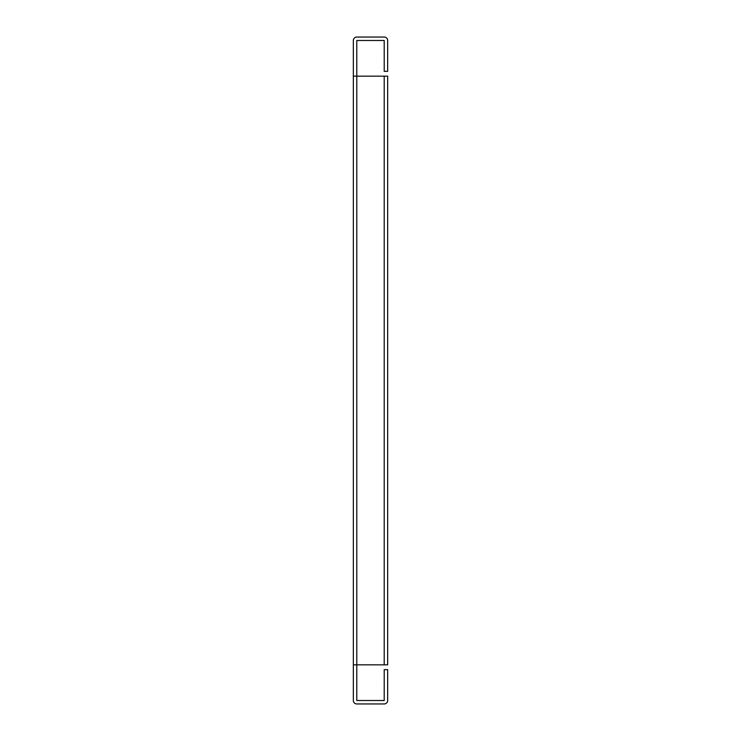 <?xml version="1.0" encoding="UTF-8"?>
<svg xmlns="http://www.w3.org/2000/svg" width="741" height="741" viewBox="0 0 741 741"><rect width="100%" height="100%" fill="white"/><g stroke="black" fill="none" stroke-linecap="round" stroke-linejoin="round"><path stroke-width="1.11" d="M384.209 664.844L384.209 76.156L387.654 76.156L387.654 664.844L356.791 664.844L356.782 700.504L384.209 700.523L384.218 669.642L387.654 669.642L387.654 700.504A3.446 3.446 0 0 1 384.209 703.95L356.791 703.95A3.446 3.446 0 0 1 353.346 700.504L353.346 76.156L356.791 76.156L356.782 40.496L384.209 40.477L384.218 71.358L387.654 71.358L387.654 40.496A3.446 3.446 0 0 0 384.209 37.05L356.791 37.05A3.446 3.446 0 0 0 353.346 40.496L353.346 76.156M384.209 76.156L356.791 76.156L356.791 664.844L353.346 664.844"/></g></svg>
